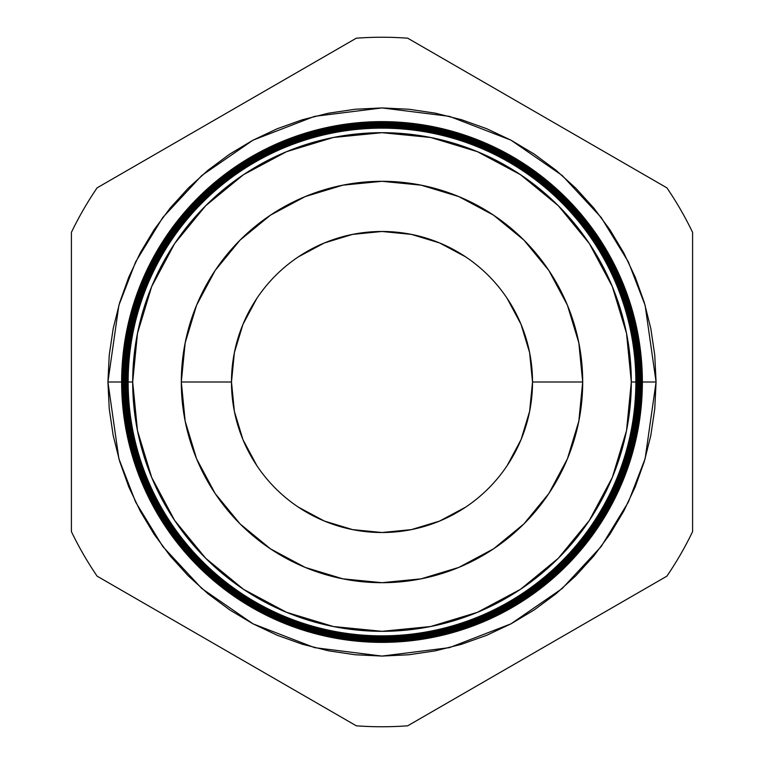 <?xml version="1.0" encoding="UTF-8"?>
<svg xmlns="http://www.w3.org/2000/svg" width="764" height="764" viewBox="0 0 764 764"><rect width="100%" height="100%" fill="white"/><g stroke="black" fill="none" stroke-linecap="round" stroke-linejoin="round"><path stroke-width="1.15" d="M127.741 382A254.259 254.259 0 0 1 382 127.741A254.259 254.259 0 0 1 636.259 382L636.651 382A254.651 254.651 0 0 0 382 127.349A254.651 254.651 0 0 0 127.349 382A254.651 254.651 0 0 1 382 127.349A254.651 254.651 0 0 1 636.651 382L637.023 382A255.023 255.023 0 0 0 382 126.977A255.023 255.023 0 0 0 126.977 382L126.977 382A255.023 255.023 0 0 0 382 637.023A255.023 255.023 0 0 0 637.023 382A255.023 255.023 0 0 1 382 637.023A255.023 255.023 0 0 1 126.977 382L126.566 382A255.434 255.434 0 0 0 382 637.434A255.434 255.434 0 0 0 637.434 382L636.651 382A254.651 254.651 0 0 1 382 636.651A254.651 254.651 0 0 1 127.349 382L128.142 382A253.858 253.858 0 0 1 382 128.142A253.858 253.858 0 0 1 635.858 382L636.259 382A254.259 254.259 0 0 0 382 127.741A254.259 254.259 0 0 0 127.741 382A254.259 254.259 0 0 0 382 636.259A254.259 254.259 0 0 0 636.259 382L635.858 382A253.858 253.858 0 0 1 382 635.858A253.858 253.858 0 0 1 128.142 382A253.858 253.858 0 0 0 382 635.858A253.858 253.858 0 0 0 635.858 382L631.312 382A249.312 249.312 0 0 1 382 631.312A249.312 249.312 0 0 1 132.688 382L127.349 382A254.651 254.651 0 0 0 382 636.651A254.651 254.651 0 0 0 636.651 382L636.259 382A254.259 254.259 0 0 1 382 636.259A254.259 254.259 0 0 1 127.741 382L107.925 382L118.888 305.256L135.639 261.899L162.742 217.549L201.782 175.5L253.018 140.165L314.539 116.357L382 107.925L449.461 116.357L510.982 140.165L562.218 175.5L601.258 217.549L628.361 261.899L645.112 305.256L656.075 382L654.758 408.864L650.813 435.47L644.272 461.561L635.218 486.888L623.711 511.202L609.892 534.265L593.867 555.877L575.798 575.798L555.877 593.867L534.265 609.892L511.202 623.711L486.888 635.218L461.561 644.272L435.47 650.813L408.864 654.758L382 656.075L355.136 654.758L328.53 650.813L302.439 644.272L277.112 635.218L252.798 623.711L229.735 609.892L208.123 593.867L188.202 575.798L170.133 555.877L154.108 534.265L140.29 511.202L128.782 486.888L119.728 461.561L113.187 435.47L109.242 408.864L107.925 382L109.242 355.136L113.187 328.53L119.728 302.439L128.782 277.112L140.29 252.798L154.108 229.735L170.133 208.123L188.202 188.202L208.123 170.133L229.735 154.108L252.798 140.29L277.112 128.782L302.439 119.728L328.53 113.187L355.136 109.242L382 107.925L408.864 109.242L435.47 113.187L461.561 119.728L486.888 128.782L511.202 140.29L534.265 154.108L555.877 170.133L575.798 188.202L593.867 208.123L609.892 229.735L623.711 252.798L635.218 277.112L644.272 302.439L650.813 328.53L654.758 355.136L656.075 382L645.112 458.744L628.361 502.101L601.258 546.451L562.218 588.5L510.982 623.835L449.461 647.643L382 656.075L314.539 647.643L253.018 623.835L201.782 588.5L162.742 546.451L135.639 502.101L118.888 458.744L107.925 382M637.787 382A255.787 255.787 0 0 1 382 637.787A255.787 255.787 0 0 1 126.213 382L125.773 382A256.226 256.226 0 0 0 382 638.226A256.226 256.226 0 0 0 638.226 382L637.434 382A255.434 255.434 0 0 1 382 637.434A255.434 255.434 0 0 1 126.566 382L126.213 382A255.787 255.787 0 0 0 382 637.787A255.787 255.787 0 0 0 637.787 382A255.787 255.787 0 0 0 382 126.213A255.787 255.787 0 0 0 126.213 382L126.566 382A255.434 255.434 0 0 1 382 126.566A255.434 255.434 0 0 1 637.434 382L638.226 382A256.226 256.226 0 0 1 382 638.226A256.226 256.226 0 0 1 125.773 382L124.99 382A257.01 257.01 0 0 0 382 639.01A257.01 257.01 0 0 0 639.01 382L638.551 382A256.551 256.551 0 0 1 382 638.551A256.551 256.551 0 0 1 125.449 382A256.551 256.551 0 0 0 382 638.551A256.551 256.551 0 0 0 638.551 382L638.551 382A256.551 256.551 0 0 0 382 125.449A256.551 256.551 0 0 0 125.449 382L125.773 382A256.226 256.226 0 0 1 382 125.773A256.226 256.226 0 0 1 638.226 382A256.226 256.226 0 0 0 382 125.773A256.226 256.226 0 0 0 125.773 382L126.213 382A255.787 255.787 0 0 1 382 126.213A255.787 255.787 0 0 1 637.787 382M639.315 382A257.315 257.315 0 0 1 382 639.315A257.315 257.315 0 0 1 124.685 382L124.207 382A257.793 257.793 0 0 0 382 639.793A257.793 257.793 0 0 0 639.793 382L639.01 382A257.01 257.01 0 0 1 382 639.01A257.01 257.01 0 0 1 124.99 382L124.685 382A257.315 257.315 0 0 0 382 639.315A257.315 257.315 0 0 0 639.315 382A257.315 257.315 0 0 0 382 124.685A257.315 257.315 0 0 0 124.685 382L124.99 382A257.01 257.01 0 0 1 382 124.99A257.01 257.01 0 0 1 639.01 382L639.793 382A257.793 257.793 0 0 1 382 639.793A257.793 257.793 0 0 1 124.207 382L123.415 382A258.585 258.585 0 0 0 382 640.585A258.585 258.585 0 0 0 640.585 382L640.079 382A258.079 258.079 0 0 1 382 640.079A258.079 258.079 0 0 1 123.921 382A258.079 258.079 0 0 0 382 640.079A258.079 258.079 0 0 0 640.079 382L640.079 382A258.079 258.079 0 0 0 382 123.921A258.079 258.079 0 0 0 123.921 382L124.207 382A257.793 257.793 0 0 1 382 124.207A257.793 257.793 0 0 1 639.793 382A257.793 257.793 0 0 0 382 124.207A257.793 257.793 0 0 0 124.207 382L124.685 382A257.315 257.315 0 0 1 382 124.685A257.315 257.315 0 0 1 639.315 382M640.843 382A258.843 258.843 0 0 1 382 640.843A258.843 258.843 0 0 1 123.157 382L122.632 382A259.368 259.368 0 0 0 382 641.368A259.368 259.368 0 0 0 641.368 382L640.585 382A258.585 258.585 0 0 1 382 640.585A258.585 258.585 0 0 1 123.415 382L123.157 382A258.843 258.843 0 0 0 382 640.843A258.843 258.843 0 0 0 640.843 382A258.843 258.843 0 0 0 382 123.157A258.843 258.843 0 0 0 123.157 382L123.415 382A258.585 258.585 0 0 1 382 123.415A258.585 258.585 0 0 1 640.585 382L641.368 382A259.368 259.368 0 0 1 382 641.368A259.368 259.368 0 0 1 122.632 382L121.839 382A260.161 260.161 0 0 0 382 642.161A260.161 260.161 0 0 0 642.161 382L641.607 382A259.607 259.607 0 0 1 382 641.607A259.607 259.607 0 0 1 122.393 382A259.607 259.607 0 0 0 382 641.607A259.607 259.607 0 0 0 641.607 382L641.607 382A259.607 259.607 0 0 0 382 122.393A259.607 259.607 0 0 0 122.393 382L122.632 382A259.368 259.368 0 0 1 382 122.632A259.368 259.368 0 0 1 641.368 382A259.368 259.368 0 0 0 382 122.632A259.368 259.368 0 0 0 122.632 382L123.157 382A258.843 258.843 0 0 1 382 123.157A258.843 258.843 0 0 1 640.843 382M642.371 382A260.371 260.371 0 0 1 382 642.371A260.371 260.371 0 0 1 121.629 382A260.371 260.371 0 0 0 382 642.371A260.371 260.371 0 0 0 642.371 382L642.161 382A260.161 260.161 0 0 1 382 642.161A260.161 260.161 0 0 1 121.839 382L121.839 382A260.161 260.161 0 0 1 382 121.839A260.161 260.161 0 0 1 642.161 382L642.371 382A260.371 260.371 0 0 0 382 121.629A260.371 260.371 0 0 0 121.629 382A260.371 260.371 0 0 1 382 121.629A260.371 260.371 0 0 1 642.371 382M231.482 382A150.518 150.518 0 0 1 382 231.482A150.518 150.518 0 0 1 532.518 382A150.518 150.518 0 0 0 382 231.482A150.518 150.518 0 0 0 231.482 382L181.307 382A200.693 200.693 0 0 1 382 181.307A200.693 200.693 0 0 1 582.693 382L532.518 382L582.693 382L578.835 421.155L567.413 458.801L548.867 493.496L523.913 523.913L493.496 548.867L458.801 567.413L421.155 578.835L382 582.693L342.845 578.835L305.199 567.413L270.504 548.867L240.087 523.913L215.133 493.496L196.587 458.801L185.165 421.155L181.307 382L185.165 342.845L196.587 305.199L215.133 270.504L240.087 240.087L270.504 215.133L305.199 196.587L342.845 185.165L382 181.307L421.155 185.165L458.801 196.587L493.496 215.133L523.913 240.087L548.867 270.504L567.413 305.199L578.835 342.845L582.693 382A200.693 200.693 0 0 1 382 582.693A200.693 200.693 0 0 1 181.307 382L231.482 382A150.518 150.518 0 0 0 382 532.518A150.518 150.518 0 0 0 532.518 382A150.518 150.518 0 0 1 382 532.518A150.518 150.518 0 0 1 231.482 382L234.376 411.366L242.942 439.606L234.376 411.366L231.482 382L234.376 352.634L231.482 382M97.114 576.161L356.291 725.8A344.765 344.765 0 0 0 407.709 725.8L666.886 576.161A344.765 344.765 0 0 0 692.595 531.639L692.595 232.361A344.765 344.765 0 0 0 666.886 187.839L407.709 38.2A344.765 344.765 0 0 0 356.291 38.2L97.114 187.839A344.765 344.765 0 0 0 71.405 232.361L71.405 531.639A344.765 344.765 0 0 0 97.114 576.161A344.765 344.765 0 0 1 71.405 531.639L71.405 232.361A344.765 344.765 0 0 1 97.114 187.839L356.291 38.2A344.765 344.765 0 0 1 407.709 38.2L666.886 187.839A344.765 344.765 0 0 1 692.595 232.361L692.595 531.639A344.765 344.765 0 0 1 666.886 576.161L407.709 725.8A344.765 344.765 0 0 1 356.291 725.8L97.114 576.161M631.312 382L626.528 333.362L612.336 286.596L589.302 243.487L558.293 205.707L520.513 174.698L477.404 151.664L430.638 137.472L382 132.688L333.362 137.472L286.596 151.664L243.487 174.698L205.707 205.707L174.698 243.487L151.664 286.596L137.472 333.362L132.688 382L137.472 430.638L151.664 477.404L174.698 520.513L205.707 558.293L243.487 589.302L286.596 612.336L333.362 626.528L382 631.312L430.638 626.528L477.404 612.336L520.513 589.302L558.293 558.293L589.302 520.513L612.336 477.404L626.528 430.638L631.312 382L635.858 382A253.858 253.858 0 0 0 382 128.142A253.858 253.858 0 0 0 128.142 382L132.688 382A249.312 249.312 0 0 1 382 132.688A249.312 249.312 0 0 1 631.312 382M298.38 507.153L324.394 521.058L352.634 529.624L382 532.518L411.366 529.624L439.606 521.058L411.366 529.624L382 532.518L352.634 529.624L324.394 521.058M507.153 465.62L521.058 439.606L529.624 411.366L532.518 382L529.624 352.634L521.058 324.394L529.624 352.634L532.518 382L529.624 411.366L521.058 439.606M465.62 256.847L439.606 242.942L411.366 234.376L382 231.482L352.634 234.376L324.394 242.942L352.634 234.376L382 231.482L411.366 234.376L439.606 242.942M256.847 298.38L242.942 324.394L234.376 352.634L242.942 324.394M642.161 382A260.161 260.161 0 0 0 382 121.839A260.161 260.161 0 0 0 121.839 382L122.393 382A259.607 259.607 0 0 1 382 122.393A259.607 259.607 0 0 1 641.607 382L642.161 382M640.585 382A258.585 258.585 0 0 0 382 123.415A258.585 258.585 0 0 0 123.415 382L123.921 382A258.079 258.079 0 0 1 382 123.921A258.079 258.079 0 0 1 640.079 382L640.585 382M639.01 382A257.01 257.01 0 0 0 382 124.99A257.01 257.01 0 0 0 124.99 382L125.449 382A256.551 256.551 0 0 1 382 125.449A256.551 256.551 0 0 1 638.551 382L639.01 382M637.434 382A255.434 255.434 0 0 0 382 126.566A255.434 255.434 0 0 0 126.566 382L126.977 382A255.023 255.023 0 0 1 382 126.977A255.023 255.023 0 0 1 637.023 382L637.434 382M636.259 382L656.075 382M465.62 507.153L439.606 521.058M256.847 465.62L242.942 439.606M298.38 256.847L324.394 242.942M507.153 298.38L521.058 324.394"/></g></svg>
